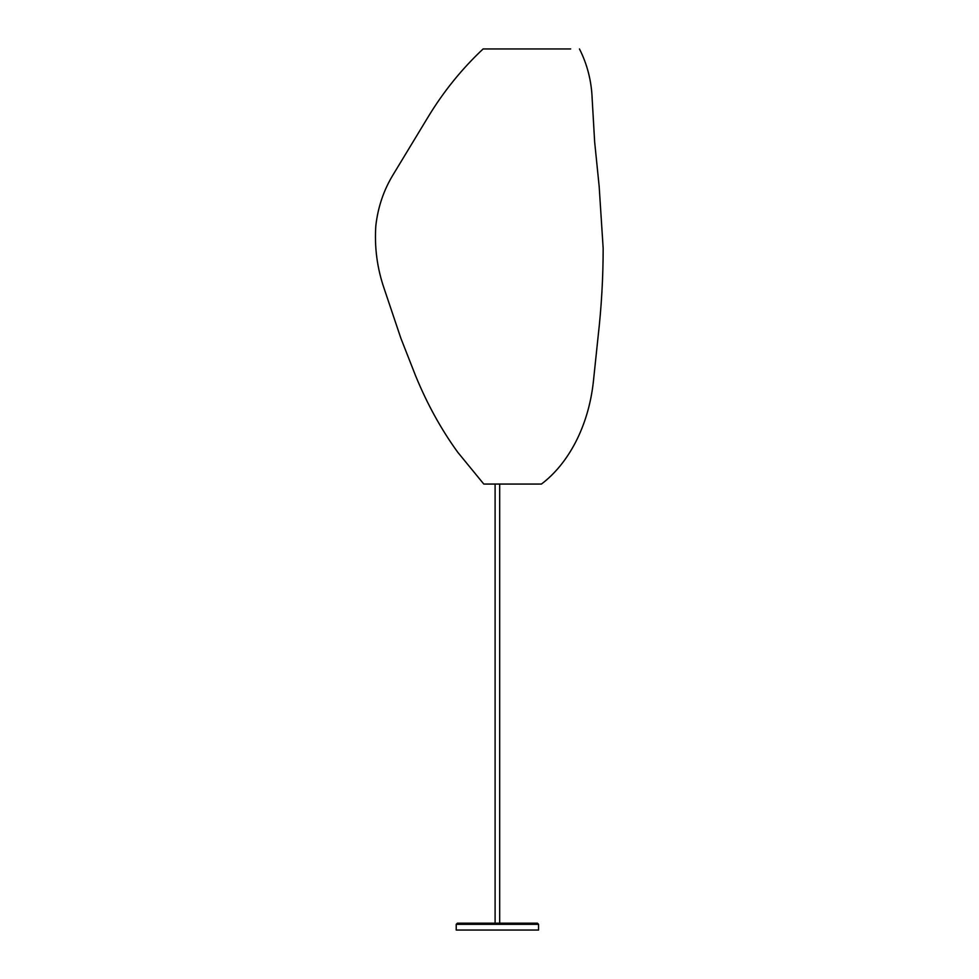 <?xml version="1.0" encoding="UTF-8"?>
<svg xmlns="http://www.w3.org/2000/svg" width="979" height="979" viewBox="0 0 979 979"><rect width="100%" height="100%" fill="white"/><g stroke="black" fill="none" stroke-linecap="round" stroke-linejoin="round"><path stroke-width="1.47" d="M484.385 484.054L541.13 484.054M483.797 484.054L457.731 452.237C441.125 429.328 427.052 403.789 415.512 375.581L400.839 338.159L384.209 288.732C377.148 268.27 374.357 247.234 375.838 225.598C378.004 206.912 383.805 189.889 393.24 174.519L428.031 117.113C443.426 91.659 461.794 68.946 483.112 48.95L570.684 48.95M499.682 484.054L499.682 923.185M538.56 924.335L538.56 930.05L456.226 930.05L456.226 924.335L457.377 923.185L537.422 923.185L538.56 924.335L456.226 924.335M541.448 484.054C568.261 463.826 588.355 426.746 593.323 382.128L598.096 336.605C601.449 307.308 603.137 277.877 603.162 248.336L599.16 186.402L594.657 141.967L592.16 98.781C591.512 81.037 587.29 64.43 579.47 48.95M495.105 484.054L495.105 923.185"/></g></svg>
